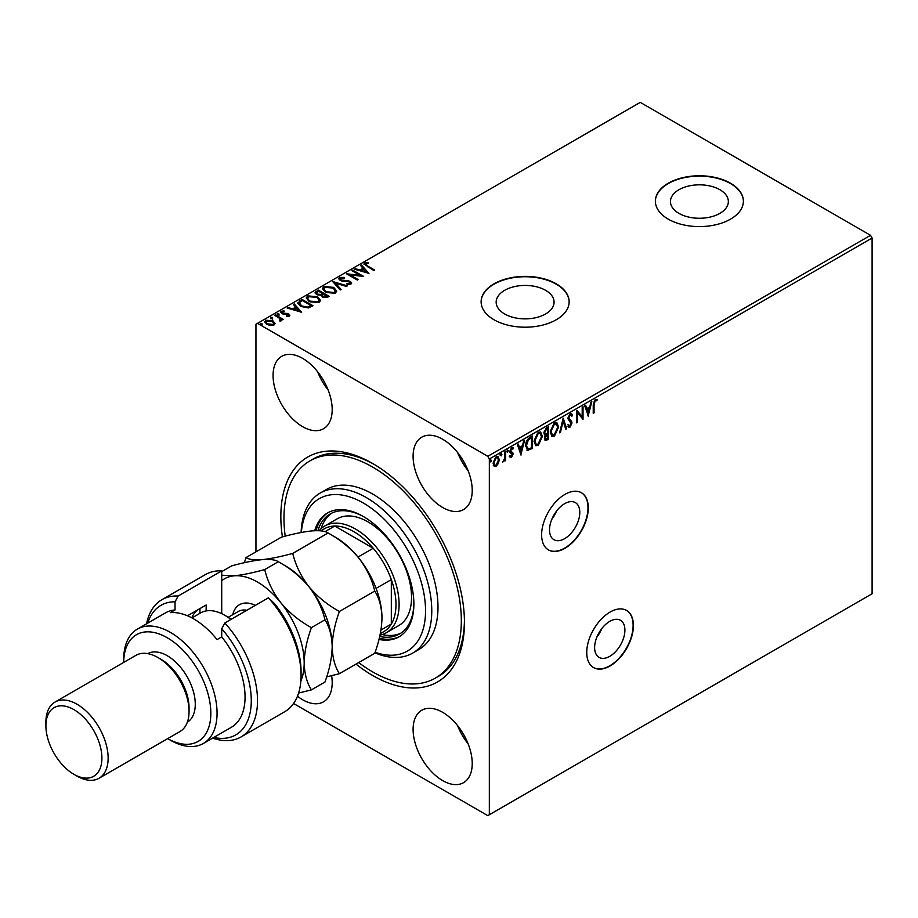 <?xml version="1.0" encoding="UTF-8"?>
<svg xmlns="http://www.w3.org/2000/svg" width="918" height="918" viewBox="0 0 918 918"><rect width="100%" height="100%" fill="white"/><g stroke="black" fill="none" stroke-linecap="round" stroke-linejoin="round"><path stroke-width="1.38" d="M564.65 503.684A21.412 12.359 120 0 0 550.662 522.549A21.412 12.359 120 0 0 553.944 539.704A21.412 12.359 120 0 0 564.65 538.648A21.412 12.359 120 0 0 578.638 519.772A21.412 12.359 120 0 0 575.356 502.616A21.412 12.359 120 0 0 564.65 503.684M609.77 621.36A21.412 12.359 120 0 0 595.782 640.225A21.412 12.359 120 0 0 599.064 657.38A21.412 12.359 120 0 0 609.77 656.324A21.412 12.359 120 0 0 623.758 637.459A21.412 12.359 120 0 0 620.476 620.304A21.412 12.359 120 0 0 609.77 621.36M610.08 612.077A33.002 19.06 120 0 0 588.518 641.154A33.002 19.06 120 0 0 593.579 667.604A33.002 19.06 120 0 0 610.08 665.975A33.002 19.06 120 0 0 631.641 636.885A33.002 19.06 120 0 0 626.581 610.436A33.002 19.06 120 0 0 610.08 612.077M593.418 667.512A33.002 19.06 120 0 0 609.77 665.791A33.002 19.06 120 0 0 631.286 636.851A33.002 19.06 120 0 0 626.432 610.344M564.96 494.389A33.002 19.06 120 0 0 543.399 523.478A33.002 19.06 120 0 0 548.459 549.928A33.002 19.06 120 0 0 564.96 548.287A33.002 19.06 120 0 0 586.522 519.209A33.002 19.06 120 0 0 581.461 492.759A33.002 19.06 120 0 0 564.96 494.389M548.298 549.836A33.002 19.06 120 0 0 564.65 548.115A33.002 19.06 120 0 0 586.166 519.163A33.002 19.06 120 0 0 581.301 492.668M282.411 536.881A129.828 74.955 60 0 1 372.651 463.487A129.828 74.955 60 0 1 464.451 622.496A129.828 74.955 60 0 1 372.651 675.499A129.828 74.955 60 0 1 356 664.127M374.211 464.416A125.422 72.419 -120 0 0 313.049 459.08L309.94 460.87A125.422 72.419 60 0 1 372.651 467.078A125.422 72.419 60 0 1 454.582 577.606A125.422 72.419 60 0 1 435.361 678.115A125.422 72.419 60 0 1 372.651 671.896A125.422 72.419 60 0 1 358.686 662.566M719.873 189.716A28.963 16.719 0 0 0 688.305 186.102A28.963 16.719 0 0 0 670.438 201.547A28.963 16.719 0 0 0 678.918 213.366A28.963 16.719 0 0 0 710.475 216.992A28.963 16.719 0 0 0 728.353 201.547A28.963 16.719 0 0 0 719.873 189.716M545.602 290.329A28.963 16.719 0 0 0 514.046 286.703A28.963 16.719 0 0 0 496.168 302.148A28.963 16.719 0 0 0 504.648 313.979A28.963 16.719 0 0 0 536.204 317.594A28.963 16.719 0 0 0 554.082 302.148A28.963 16.719 0 0 0 545.602 290.329M556.251 283.823A44.007 25.406 0 0 0 508.285 278.315A44.007 25.406 0 0 0 481.124 301.793A44.007 25.406 0 0 0 494.01 319.762A44.007 25.406 0 0 0 541.964 325.27A44.007 25.406 0 0 0 569.137 301.793A44.007 25.406 0 0 0 556.251 283.823M569.137 301.976A44.007 25.406 0 0 0 556.251 284.19A44.007 25.406 0 0 0 508.434 278.647A44.007 25.406 0 0 0 481.124 301.976M730.51 183.221A44.007 25.406 0 0 0 682.556 177.713A44.007 25.406 0 0 0 655.383 201.18A44.007 25.406 0 0 0 668.27 219.15A44.007 25.406 0 0 0 716.235 224.658A44.007 25.406 0 0 0 743.396 201.18A44.007 25.406 0 0 0 730.51 183.221M743.396 201.363A44.007 25.406 0 0 0 730.51 183.577A44.007 25.406 0 0 0 682.694 178.035A44.007 25.406 0 0 0 655.383 201.363M302.63 358.387A41.803 24.143 -120 0 0 281.723 356.322A41.803 24.143 -120 0 0 275.32 389.817A41.803 24.143 -120 0 0 302.63 426.663A41.803 24.143 -120 0 0 323.538 428.729A41.803 24.143 -120 0 0 329.941 395.233A41.803 24.143 -120 0 0 302.63 358.387M317.582 371.71A41.803 24.143 -120 0 0 328.128 389.989M297.466 696.246A41.803 24.143 -120 0 0 302.63 699.745A41.803 24.143 -120 0 0 323.538 701.822A41.803 24.143 -120 0 0 331.627 675.705M442.66 712.322A41.803 24.143 -120 0 0 421.764 710.257A41.803 24.143 -120 0 0 415.349 743.752A41.803 24.143 -120 0 0 442.66 780.598A41.803 24.143 -120 0 0 463.567 782.664A41.803 24.143 -120 0 0 469.97 749.168A41.803 24.143 -120 0 0 442.66 712.322M457.612 725.645A41.803 24.143 -120 0 0 468.169 743.924M442.66 439.24A41.803 24.143 -120 0 0 421.764 437.163A41.803 24.143 -120 0 0 415.349 470.67A41.803 24.143 -120 0 0 442.66 507.505A41.803 24.143 -120 0 0 463.567 509.582A41.803 24.143 -120 0 0 469.97 476.075A41.803 24.143 -120 0 0 442.66 439.24M457.612 452.551A41.803 24.143 -120 0 0 468.169 470.831M255.95 551.844L255.95 324.249L257.51 323.354L487.779 456.303L870.539 235.318L872.1 238.014L872.1 593.751L489.34 814.736L489.34 459L487.779 456.303M489.34 814.736L487.779 815.632L293.565 703.498M498.44 463.372L496.179 466.195L493.93 465.988L493.115 463.188L496.179 456.682L498.004 456.51L499.254 459.643L498.44 463.372L497.82 463.016L495.559 465.839L496.179 466.195M505.68 451.358L505.68 460.549L504.843 461.031L504.843 459.689L502.743 462.087L504.705 458.162L504.843 451.851L505.68 451.358M511.487 457.359L509.869 456.992L510.362 455.913L511.429 456.269L512.244 454.559L509.869 451.438L511.636 447.766L513.357 448.007L512.875 449.143L511.728 448.833L510.706 450.91L513.082 454.031L511.487 457.359L509.249 456.625M510.362 455.913L511.429 456.269M512.037 453.836L510.144 452.7M512.99 447.674L512.29 448.695M512.875 449.143L511.108 448.477L510.087 450.543L510.706 450.91M510.087 450.543L512.806 452.769L513.082 454.031M531.729 436.325L531.729 448.179L527.483 450.176L528.102 450.531L525.647 445.964C525.521 442.407 526.909 439.561 529.812 437.427L532.348 435.958L532.348 448.535L527.173 450.313M544.317 434.753L545.521 435.143L543.8 432.929L546.371 427.868L548.551 426.618L548.551 439.194L545.246 440.433L544.5 438.414L545.521 435.143L544.592 434.983M563.204 418.149L566.693 428.706L565.786 429.234L563.136 421.224L560.485 432.298L559.578 432.826L563.204 418.149M582.196 407.179L583.033 406.697L583.033 419.274L577.594 413.043L577.594 422.418L576.756 422.9L576.756 410.323L582.196 416.542L582.196 407.179M594.072 404.54L594.072 412.905L593.235 413.387L593.235 404.895L595.22 399.341L597.274 399.605L596.849 400.822L595.231 400.627L594.072 404.54L593.441 404.184L593.441 412.549L594.072 412.905M596.861 399.319L596.23 400.455L596.849 400.822M872.1 238.014L489.34 459M588.346 416.21L584.709 405.733L585.627 405.205L586.74 408.59L589.804 406.823L590.917 402.153L591.835 401.625L588.14 416.095M570.112 413.834L571.524 413.731L572.568 415.177L571.88 416.198L570.181 415.097L568.655 418.103L571.57 421.362L572.006 423.037L570.055 427.088L568.827 427.168L567.955 426.181L568.609 425.023L570.067 425.791L571.168 423.565L567.817 418.574L570.112 413.834M571.26 415.843L569.55 414.729L571.042 415.062L569.55 414.729L568.035 417.747L568.655 418.103M568.609 425.023L570.067 425.791M558.603 427.042L554.461 436.096L551.936 436.314L550.226 431.942L554.403 422.911L556.882 422.716L558.603 427.042L557.972 426.686L553.841 435.74L554.461 436.096M542.4 436.394L538.269 445.448L535.745 445.666L534.024 441.294L538.2 432.263L540.679 432.068L542.4 436.394L541.781 436.039L537.638 445.092L538.269 445.448M521.034 455.076L517.408 444.587L518.314 444.06L519.439 447.445L522.503 445.678L523.616 441.007L524.534 440.479L520.827 454.949M507.011 449.717L508.331 450.715L507.631 452.172L506.931 451.518L507.631 450.072L508.331 450.715L507.631 450.072M507.711 450.359L507.011 451.805L507.631 452.172L506.931 451.518M500.585 453.423L501.905 454.421L501.205 455.879L500.517 455.236L501.205 453.779L501.905 454.421L501.205 453.779M501.285 454.066L500.585 455.512L501.205 455.879L500.517 455.236M490.12 459.47L491.44 460.469L490.74 461.926L490.04 461.284L490.74 459.826L491.44 460.469L490.74 459.826M490.809 460.113L490.12 461.559L490.74 461.926L490.04 461.284M264.751 322.08L265.761 320.944L272.933 321.529L274.941 323.629L274 324.983L270.431 325.523L266.794 324.364L264.705 321.713L265.761 320.221L272.933 320.807L275.044 323.48M275.4 314.817L283.364 319.418L281.344 319.223L281.206 320.818L280.288 321.025L279.841 320.313L280.644 319.705L280.369 320.898L279.841 318.5L274.562 315.299L275.4 314.817L275.4 315.54L282.733 319.774M281.585 320.428L281.344 319.223L281.206 320.818M289.308 316.148L286.554 316.423L286.359 315.746L288.275 315.608L288.011 314.518L281.746 313.646L281.218 311.294L284.018 310.927L284.27 311.627L282.285 311.81L282.549 313.141L287.323 313.463L288.814 314.013L289.308 316.148L289.87 315.333M287.873 316.469L288.011 314.518M280.598 312.177L281.218 311.294L281.218 312.017L284.018 311.65M282.285 311.81L282.549 313.853L283.501 314.185L283.501 313.463M299.543 300.886L302.068 299.417L312.958 305.705L308.333 307.932L300.679 306.36L297.765 302.974L302.068 299.417M318.271 290.065L329.16 296.353L327.623 297.248L322.413 297.134L321.116 295.206L316.607 294.598L315.081 292.658L318.271 290.065L318.271 290.788L328.541 296.721M332.924 281.608L347.314 285.877L346.396 286.405L335.495 283.157L341.106 289.457L340.188 289.985L332.924 281.837M351.915 270.638L352.753 270.156L363.654 276.444L350.079 274.895L358.204 279.588L357.366 280.07L346.476 273.782L360.028 275.32L351.915 270.638M365.789 263.604L367.429 265.887L374.682 270.076L373.844 270.558L363.918 263.959L364.664 262.961L367.98 262.502L368.393 263.225L365.789 263.604L365.536 264.522M257.51 323.354L640.271 102.368L870.539 235.318M368.956 273.38L354.428 269.192L355.346 268.664L359.959 270.03L363.012 268.263L360.648 265.6L361.554 265.072L368.956 273.38M340.739 278.062L341.06 280.013L348.266 280.793L350.355 281.505L351.64 283.077L350.951 284.098L347.004 284.247L346.993 283.478L349.85 283.444L349.563 282.021L340.211 280.483L338.765 278.59L339.557 277.454L344.388 277.42L344.261 278.131L340.739 278.062L340.268 279.244M346.993 284.201L349.85 284.167L349.563 282.021M333.716 287.38L336.711 291.075L335.357 293.106L325.397 292.245L322.459 288.539L323.836 286.531L333.716 287.38L336.676 291.431M317.525 296.732L320.508 300.427L319.154 302.458L309.194 301.597L306.256 297.891L307.645 295.883L317.525 296.732L320.474 300.783M301.655 312.235L287.127 308.046L288.045 307.519L292.647 308.884L295.711 307.128L293.335 304.466L294.253 303.938L301.655 312.235M277.42 315.253L277.213 314.323L278.82 314.449L278.82 313.726L279.026 314.656L277.42 314.541L277.213 313.612L278.82 313.726L279.026 314.656M271.005 318.959L270.787 318.041L272.394 318.156L272.394 317.444L272.612 318.362L271.005 318.248L270.787 317.318L272.394 317.444L272.612 318.362M260.528 325.006L260.322 324.088L261.928 324.203L261.928 323.48L262.135 324.41L260.528 324.295L260.322 323.365L261.928 323.48L262.135 324.41M435.361 678.115L438.471 676.314A125.422 72.419 -120 0 0 464.428 620.671M365.789 264.315L367.429 266.61L374.062 270.431M363.998 264.338L364.664 262.961M364.664 263.684L367.98 263.214L367.98 262.502M355.255 269.433L355.346 268.664M355.346 269.387L359.959 270.753L359.959 270.03M359.959 270.753L363.012 268.263M361.061 266.082L361.554 265.072M361.554 265.795L368.233 273.289M361.428 270.466L361.428 271.189L366.259 272.623L363.769 269.123L361.428 270.466L366.259 271.9M352.546 271.005L352.753 270.156M352.753 270.879L362.335 276.41M357.584 279.944L350.079 275.618L350.079 274.895M347.761 274.528L360.028 276.043L360.028 275.32M338.822 278.969L339.557 277.454M339.557 278.177L344.388 278.131M340.739 278.785L341.06 280.013M341.06 280.724L342.403 281.183L342.403 280.472M342.403 281.183L348.266 281.516L348.266 280.793M348.266 281.516L350.355 282.228L350.355 281.505M350.355 282.228L351.571 283.444M349.85 284.167L349.563 282.733L349.85 284.167M333.509 282.492L346.488 286.347M340.681 289.709L335.495 283.157M322.482 288.906L323.836 286.531M323.836 287.254L333.716 288.103M323.893 289.216L326.234 292.486L334.198 293.198L335.242 291.167M326.234 291.763L334.198 292.475L335.277 290.834L332.89 287.862L324.983 287.162L323.847 288.86L326.234 292.486M334.198 293.198L334.198 292.475M315.138 293.037L316.09 291.327M316.09 292.05L318.271 290.788M316.595 293.278L317.444 294.827L320.715 295.194L322.597 294.253L322.597 293.531L318.546 291.201L316.503 292.899L317.444 294.116L320.715 294.471L322.597 293.531M322.39 295.86L323.228 297.363L327.21 296.916L323.71 294.185L322.287 295.481L323.228 296.64L327.21 296.193M326.338 297.421L326.338 296.698M323.228 297.363L323.228 296.64M320.715 295.194L320.715 294.471M317.444 294.827L317.444 294.116M306.291 298.258L307.645 295.883M307.645 296.594L317.525 297.455M307.691 298.568L310.032 301.838L318.007 302.55L319.039 300.519M310.032 301.115L318.007 301.827L319.085 300.186L316.687 297.214L308.792 296.514L307.656 298.212L310.032 301.838M318.007 302.55L318.007 301.827M302.068 300.14L312.338 306.073M297.799 303.33L299.543 301.597M299.486 303.238L301.517 306.589L307.737 307.794L311.007 306.268L311.007 305.545L302.355 300.553L299.486 302.527L299.302 303.629M307.737 307.794L307.737 307.082L311.007 305.545M301.517 306.589L301.517 305.878L307.737 307.082M299.486 302.527L301.517 305.878M287.954 308.287L288.045 307.519M288.045 308.241L292.647 309.607L292.647 308.884M292.647 309.607L295.711 307.128M293.76 304.937L294.253 303.938M294.253 304.65L300.932 312.143M294.127 309.332L294.127 310.043L298.958 311.477L296.468 307.978L294.127 309.332L298.958 310.766M288.275 316.331L288.011 315.241L288.275 316.331M284.018 311.604L284.018 310.927M282.285 312.533L282.549 313.853L282.285 312.533M283.501 314.185L285.211 314.14L285.211 313.417M285.211 314.14L287.323 314.185L287.323 313.463M287.323 314.185L288.814 314.736L288.814 314.013M288.814 314.736L289.79 315.677M278.82 314.449L279.026 315.379M279.841 321.025L279.841 319.223M272.394 318.156L272.612 319.085M265.761 320.944L265.761 320.221M272.933 321.529L272.933 320.807M266.059 322.252L267.62 324.593L273.025 325.133L273.679 323.698M267.62 323.87L273.025 324.41L273.736 323.354L272.095 321.289L266.748 320.784L266.002 321.885L267.62 324.593M273.025 325.133L273.025 324.41M261.928 324.203L262.135 325.133M594.612 400.271L593.441 404.184M585.202 405.446L586.74 408.59M591.008 402.095L587.864 415.257M589.448 408.326L586.476 409.313L588.277 413.215L589.448 408.326L587.095 409.669L588.277 413.215M586.476 409.313L587.095 409.669M582.414 407.064L582.414 418.837M577.594 422.418L576.963 422.062L576.963 412.687L577.594 413.043M576.756 410.38L582.196 416.542M571.203 413.605L572.568 415.177M571.937 414.81L571.489 415.498M568.035 417.747L568.931 419.182M568.311 418.815L571.57 421.362M570.95 421.006L572.006 423.037M571.386 422.67L569.435 426.732L570.055 427.088M569.435 426.732L568.529 426.927M567.99 424.667L569.447 425.436L567.99 424.667M562.929 418.815L566.693 428.706M560.485 432.298L559.865 431.93L562.516 420.869L563.136 421.224M553.841 435.74L551.638 436.107M556.549 422.555L557.972 426.686M556.056 423.898L553.806 423.829L550.433 431.093L552.097 434.719M551.064 431.46L552.418 434.948L554.426 434.822L557.765 427.524L556.377 424.036L554.426 424.185L551.064 431.46L550.433 431.093M553.806 423.829L554.426 424.185M547.92 426.973L547.92 438.827L548.551 439.194M547.92 438.827L544.971 440.192M544.018 432.08L545.946 433.927L547.713 433.066L547.713 428.385L546.13 428.58L544.018 432.08L545.326 433.571M545.946 433.927L544.936 433.594M544.959 436.153L544.707 437.542L546.221 438.529M544.707 437.542L546.841 438.884L545.499 438.804M546.841 438.884L547.713 438.379L547.713 434.352L545.51 435.143M546.658 434.237L547.277 434.604L545.338 437.909M546.13 428.58L546.749 428.935L544.638 432.435M547.713 428.385L546.749 428.935M537.638 445.092L535.435 445.459M540.358 431.908L541.781 436.039M539.864 433.25L537.604 433.181L534.242 440.445L535.905 444.071M534.861 440.812L536.227 444.301L538.223 444.174L541.563 436.876L540.186 433.388L538.223 433.537L534.861 440.812L534.242 440.445M537.604 433.181L538.223 433.537M531.729 448.179L532.348 448.535M527.483 450.176L526.863 450.095M525.865 445.127L528.55 449.086L531.511 447.732L531.511 437.737L530.891 437.381L527.747 439.515L525.865 445.127L527.93 448.73M528.55 449.086L527.38 448.695M527.747 439.515L528.366 439.871L526.484 445.482M531.511 437.737L528.366 439.871M517.901 444.312L519.439 447.445M523.708 440.95L520.552 454.123M522.135 447.181L519.175 448.168L520.965 452.081L522.135 447.181L519.795 448.535L520.965 452.081M519.175 448.168L519.795 448.535M509.731 455.558L510.81 455.902M511.2 453.377L509.524 452.344M512.255 448.776L511.108 448.477L512.255 448.776M511.177 451.736L512.187 452.413M512.451 453.676L510.867 457.003M507.011 451.805L506.311 451.163M505.061 451.725L505.061 460.193L505.68 460.549M503.58 460.79L502.915 461.57M500.585 455.512L499.885 454.869M495.559 465.839L493.299 465.621M497.682 456.372L499.254 459.643M498.635 459.275L497.82 463.016M497.177 457.589L495.559 457.451L493.322 462.339L494.618 464.921M493.953 462.695L494.928 465.151L496.179 465.07L498.417 460.113L497.51 457.715L496.179 457.807L493.953 462.695L493.322 462.339M495.559 457.451L496.179 457.807M490.12 461.559L489.42 460.916M601.783 628.612A21.412 12.359 -60 0 1 596.907 637.035M556.652 510.924A21.412 12.359 -60 0 1 551.787 519.359M221.72 570.881A79.212 45.739 -120 0 0 205.448 574.553L161.889 599.706A79.212 45.739 60 0 1 178.149 596.034L221.72 570.881L221.72 613.672M167.707 738.634A61.609 35.572 -120 0 0 210.83 712.965A61.609 35.572 -120 0 0 167.26 637.758A61.609 35.572 -120 0 0 123.7 662.406L123.7 659.319A66.016 38.108 60 0 1 137.367 629.105A66.016 38.108 60 0 1 170.369 632.376A66.016 38.108 60 0 1 213.504 690.543A66.016 38.108 60 0 1 203.383 743.442A66.016 38.108 60 0 1 170.369 740.172L167.707 738.634L170.369 740.172M99.018 778.28L179.928 731.566A44.007 25.406 -120 0 0 189.051 711.427L189.051 707.835A39.612 22.87 -120 0 0 161.04 659.319L157.93 657.529A44.007 25.406 -120 0 0 135.921 655.349L55.011 702.063A44.007 25.406 60 0 1 77.02 704.232A44.007 25.406 60 0 1 105.765 743.018A44.007 25.406 60 0 1 99.018 778.28A44.007 25.406 60 0 1 77.02 776.1L73.91 774.31A39.612 22.87 -120 0 0 101.909 758.142A39.612 22.87 -120 0 0 73.91 709.625A39.612 22.87 -120 0 0 45.9 725.794A39.612 22.87 -120 0 0 73.91 774.31L77.02 776.1M189.051 711.427A44.007 25.406 -120 0 0 157.93 657.529L161.04 659.319M187.329 722.214A39.612 22.87 -120 0 0 193.067 690.393A39.612 22.87 -120 0 0 167.26 655.727A39.612 22.87 -120 0 0 147.718 653.616M203.383 743.442L231.382 727.274A66.016 38.108 -120 0 0 221.72 636.897L217.05 639.594A66.016 38.108 60 0 0 193.709 618.893A66.016 38.108 60 0 0 170.369 612.65L175.04 609.954A66.016 38.108 -120 0 0 165.378 612.937L137.367 629.105M213.779 737.429A74.817 43.192 -120 0 0 251.107 705.472A74.817 43.192 -120 0 0 221.72 628.761L224.83 622.978L268.4 597.836A79.212 45.739 -120 0 1 301.07 675.487A79.212 45.739 -120 0 1 284.672 711.76L241.101 736.913A79.212 45.739 60 0 1 212.609 738.118M224.83 622.978A79.212 45.739 60 0 1 241.101 736.913M146.593 623.781A79.212 45.739 60 0 1 161.889 599.706M178.149 596.034L175.04 601.806L175.04 609.954M175.04 601.806A74.817 43.192 -120 0 0 147.775 623.092M221.72 636.897L221.72 628.761M268.4 597.836L274.62 603.723A74.817 43.192 60 0 1 301.07 671.896L301.07 675.487M187.49 615.783L206.16 604.996L206.16 610.918M191.759 617.814A52.808 30.489 60 0 1 197.244 610.149M199.94 613.304L199.94 608.6M45.9 725.794L45.9 722.202A44.007 25.406 60 0 1 55.011 702.063M326.682 676.876L339.408 673.697L374.762 653.283C379.295 640.856 381.704 629.094 381.98 617.998C381.681 607.119 379.272 598.134 374.762 591.054L339.408 611.457C327.554 604.962 317.376 596.677 308.85 586.591C300.897 576.171 295.527 565.109 292.739 553.393L328.082 532.979C339.935 539.486 350.125 547.771 358.64 557.846C366.603 568.265 371.974 579.338 374.762 591.054M339.408 673.697C334.898 666.617 332.488 657.632 332.19 646.742C332.465 635.658 334.875 623.896 339.408 611.457M292.739 553.393C280.954 556.641 270.764 558.729 262.169 559.647C254.252 560.221 248.881 559.521 246.058 557.559L281.401 537.156C293.186 533.897 303.376 531.809 311.959 530.902C319.889 530.329 325.259 531.017 328.082 532.979M246.058 557.559L244.349 562.711M332.19 647.465A66.016 38.108 -120 0 0 332.19 646.742A66.016 38.108 -120 0 0 308.85 586.591A66.016 38.108 -120 0 0 282.778 564.409M381.98 617.998A66.016 38.108 60 0 0 358.64 557.846A66.016 38.108 -120 0 0 332.568 535.664M221.72 571.616L231.611 565.901C243.396 562.642 253.586 560.554 262.169 559.647C270.099 559.073 275.469 559.762 278.292 561.724C290.145 568.231 300.335 576.515 308.85 586.591C316.813 597.021 322.184 608.095 324.972 619.799C329.482 626.879 331.891 635.864 332.19 646.742C331.914 657.839 329.505 669.601 324.972 682.04L311.409 689.866C306.887 682.785 304.489 673.801 304.179 662.911A66.016 38.108 -120 0 0 280.851 602.759A66.016 38.108 -120 0 0 234.17 575.816A66.016 38.108 -120 0 0 221.72 580.704M300.863 680.972A66.016 38.108 -120 0 0 304.179 662.911C304.455 651.826 306.864 640.064 311.409 627.625C299.555 621.13 289.365 612.845 280.851 602.759C272.887 592.328 267.517 581.266 264.728 569.562C252.943 572.821 242.765 574.898 234.17 575.816L221.72 575.219M298.602 693.067L311.409 689.866M264.728 569.562L278.292 561.724M311.409 627.625L324.972 619.799M230.934 619.466A48.413 27.953 -120 0 0 224.83 615.301A48.413 27.953 -120 0 0 200.629 612.903L191.954 617.917M224.83 615.301L226.39 616.207A46.21 26.679 60 0 1 231.129 619.34M375.118 652.262A88.013 50.811 -120 0 0 425.264 603.803A88.013 50.811 -120 0 0 363.31 503.018A88.013 50.811 -120 0 0 301.345 532.451M301.115 532.497A92.42 53.359 60 0 1 320.21 493.046A92.42 53.359 60 0 1 366.42 497.625A92.42 53.359 60 0 1 426.801 579.063A92.42 53.359 60 0 1 412.63 653.123A92.42 53.359 60 0 1 374.923 652.813M386.34 632.731L398.779 625.548A61.609 35.572 -120 0 0 408.223 576.171A61.609 35.572 -120 0 0 367.98 521.883A61.609 35.572 -120 0 0 337.17 518.831L324.72 526.014A61.609 35.572 60 0 1 355.53 529.066A61.609 35.572 60 0 1 395.784 583.366A61.609 35.572 60 0 1 386.34 632.731A61.609 35.572 60 0 1 379.972 635.13M331.8 513.116A69.309 40.013 -120 0 0 321.07 528.699M317.903 530.661A69.309 40.013 60 0 1 330.205 513.954A69.309 40.013 60 0 1 364.09 516.949M378.962 639.444A71.512 41.287 -120 0 0 399.066 636.817A71.512 41.287 -120 0 0 410.025 579.51A71.512 41.287 -120 0 0 363.31 516.49A71.512 41.287 -120 0 0 327.554 512.944A71.512 41.287 -120 0 0 314.702 530.707M328.346 512.519A71.512 41.287 -120 0 0 316.021 530.661M412.63 653.123L418.849 649.531A92.42 53.359 -120 0 0 433.021 575.471A92.42 53.359 -120 0 0 372.651 494.033A92.42 53.359 -120 0 0 326.441 489.455L320.21 493.046M285.211 536.146A125.422 72.419 60 0 1 309.94 460.87M379.249 638.262A71.512 41.287 -120 0 0 399.835 636.346M413.869 603.172A69.309 40.013 60 0 1 399.525 634.005A69.309 40.013 60 0 1 379.673 636.484M382.186 634.556A69.309 40.013 -120 0 0 401.04 633.053M380.27 633.684L383.678 631.722A59.406 34.299 -120 0 0 391.32 624.056A59.406 34.299 -120 0 0 391.32 579.602A59.406 34.299 -120 0 0 373.224 548.264A59.406 34.299 -120 0 0 353.969 531.763A59.406 34.299 -120 0 0 334.726 526.037A59.406 34.299 -120 0 0 324.272 528.825L320.772 530.845M357.997 557.054L373.224 548.264L334.726 526.037L324.995 531.66M319.131 530.707A61.609 35.572 60 0 1 324.72 526.014M380.936 630.046L391.32 624.056L391.32 579.602L376.093 588.392M367.429 266.61L367.429 265.887M345.524 281.39L345.524 280.667M322.172 294.494L322.172 293.783M310.456 306.589L310.456 305.866M569.688 420.019L570.319 420.387M546.382 439.722L547.002 440.078M530.076 449.131L530.696 449.487M529.984 437.897L530.604 438.253M232.702 614.716A36.089 20.839 60 0 1 255.353 605.364M246.839 610.275A30.81 17.786 -120 0 0 238.37 611.445L228.203 617.309M350.251 282.882L350.251 283.605M323.847 288.86L323.847 289.583M335.277 290.834L335.277 291.557M322.287 295.481L322.287 296.193M316.503 292.899L316.503 293.622M307.656 298.212L307.656 298.935M319.085 300.186L319.085 300.909M288.539 315.218L288.539 315.941M281.929 312.315L281.929 313.038M266.002 321.885L266.002 322.608M273.736 323.354L273.736 324.077M569.309 425.849L568.69 425.493M552.418 434.948L551.798 434.593M556.377 424.036L555.757 423.68M536.227 444.301L535.596 443.945M540.186 433.388L539.566 433.032M510.741 456.257L510.121 455.902M511.774 453.607L511.142 453.24M512.508 448.81L511.888 448.454M511.131 451.851L510.5 451.495M494.928 465.151L494.297 464.795M497.51 457.715L496.89 457.359"/></g></svg>
